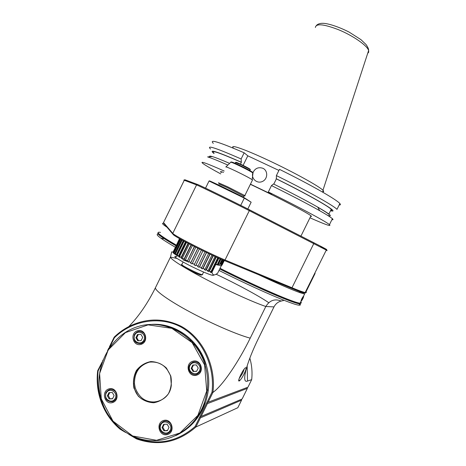 <?xml version="1.0" encoding="UTF-8"?>
<svg xmlns="http://www.w3.org/2000/svg" width="466" height="466" viewBox="0 0 466 466"><rect width="100%" height="100%" fill="white"/><g stroke="black" fill="none" stroke-linecap="round" stroke-linejoin="round"><path stroke-width="0.7" d="M173.078 252.188L171.674 251.856L170.492 257.075L155.446 287.714C147.664 303.354 138.769 316.327 128.762 326.631M281.33 301.112C274.847 298.473 269.68 300.267 265.824 306.494L250.219 338.153C238.516 362.041 222.41 385.895 212.956 392.389L211.995 392.209C215.141 366.264 202.285 338.642 180.814 326.934C159.197 315.43 131.692 320.736 114.403 337.728L109.656 347.409M212.956 392.267C216.113 366.113 203.17 338.275 181.233 326.322C165.378 318.581 149.388 317.981 133.27 324.54C126.169 327.499 119.809 331.705 114.187 337.151L109.463 346.721L109.463 347.683M109.347 347.852L108.788 348.096L107.541 350.642M102.712 360.591L102.91 360.078M102.299 361.738L97.709 370.674L98.093 370.959L101.617 363.777M97.709 370.674C96.52 380.442 97.4 390.03 100.347 399.438C104.215 411.379 110.832 421.322 120.193 429.256L120.298 428.697C103.336 413.435 95.932 394.189 98.093 370.959M120.298 428.697L120.7 428.936M134.144 436.869L136.596 438.314C157.968 445.706 177.453 441.797 195.056 426.588L211.995 392.209M205.931 364.68C198.33 342.924 184.023 329.812 163.013 325.338M185.317 429.71C194.421 422.942 200.997 414.018 205.052 402.95M114.187 337.151L114.403 337.728M128.773 434.318L136.585 438.931C158.277 446.457 178.053 442.479 195.901 427.002L200.397 417.868L199.844 416.866L201.102 416.447L207.411 403.638L206.863 402.624L208.116 402.216L212.956 392.389M208.116 402.216L247.959 387.194L251.687 379.627C252.473 372.328 251.856 365.158 249.834 358.127M283.41 300.617C279.151 301.053 276.012 303.145 273.985 306.902L259.113 337.069C246.118 363.189 241.027 383.978 247.522 381.06L251.687 379.627M244.19 373.773C242.308 377.46 240.712 379.819 239.407 380.844C236.571 382.854 242.891 369.241 245.483 367.761C246.677 367.359 246.246 369.363 244.19 373.773M300.989 303.168L299.755 303.844C294.256 303.768 257.477 287.959 219.702 269.004M176.09 245.879C162.133 237.776 156.162 233.449 158.184 232.895M158.516 233.384C157.793 234.427 163.659 238.575 176.125 245.815M219.725 268.958C262.265 290.312 301.438 306.634 300.395 303.203M220.057 268.288C257.832 287.237 294.599 303.075 300.081 303.18L301.374 302.714L300.768 301.793M160.496 232.406C154.508 231.258 159.821 235.516 176.433 245.186M162.937 223.278L162.611 223.395C162.226 223.762 163.671 225.026 166.945 227.175M258.787 274.794C278.225 283.87 291.972 289.829 300.017 292.677L304.688 294.04M303.675 296.096C303.529 297.524 302.725 299.23 301.257 301.211L301.053 301.205C301.234 299.626 302.067 297.931 303.552 296.131L303.547 296.137M303.139 296.545L301.118 300.553M163.671 223.004L164.661 224.49M280.212 283.648L299.725 291.675C303.937 293.149 305.842 293.481 305.434 292.665M174.727 328.85L174.424 329.054M120.193 429.256L125.57 432.431M136.585 438.931L136.596 438.314M200.397 417.868L241.563 400.148L237.835 407.709L195.901 427.002L195.056 426.588M241.452 399.269L241.563 400.148M201.102 416.447L242.145 398.972L247.376 388.37L207.411 403.638M247.248 387.456L247.376 388.37M194.165 344.421L194.916 344.112L194.136 344.386M193.92 344.118L194.695 343.844M195.161 344.409L194.409 344.718M192.516 342.487L193.18 342.12M192.86 341.764L192.143 342.073M191.526 340.378L190.85 340.693M191.351 340.203L190.676 340.518M202.477 355.867L201.83 356.607M202.43 355.768L201.772 356.49M208.092 390.164L207.254 389.99M198.638 350.706L199.32 350.182M244.207 369.078L242.646 373.202L239.14 378.625M175.548 435.716C189.691 429.169 199.623 418.206 205.343 402.84C209.636 390.188 209.904 377.443 206.135 364.604C198.947 339.982 175.455 322.921 151.974 324.342M204.999 364.843C196 334.687 163.578 317.463 136.363 327.097C109.015 336.301 92.734 369.503 101.116 398.884L101.396 399.857C108.112 422.546 128.599 439.619 151.293 440.638C173.975 441.71 196.157 426.215 204.195 403.271C208.512 390.555 208.78 377.745 204.999 364.843M204.615 364.96L192.091 342.592L171.867 328.344L148.089 324.872L125.441 332.619L108.205 349.943L99.602 373.487L101.268 398.82L112.988 421.118L132.659 435.984L156.553 440.318L179.899 433.007L197.881 415.381L206.729 391.009L204.615 364.96M196.798 375.124C188.503 377.891 184.338 363.952 192.633 361.301C200.898 358.488 205.145 372.48 196.798 375.124M167.556 434.504C159.337 437.149 155.26 423.046 163.484 420.524C171.68 417.827 175.839 431.976 167.556 434.504M112.65 402.542C104.693 405.193 100.854 391.463 108.811 388.924C116.739 386.215 120.659 400.003 112.65 402.542M141.262 344.292C133.247 347.065 129.315 333.487 137.336 330.831C145.334 328.006 149.336 341.636 141.262 344.292M170.801 376.039L166.426 368.064C161.912 363.917 156.692 361.756 150.78 361.575C144.984 362.734 140.184 365.711 136.392 370.505C133.626 376.05 132.81 381.922 133.934 388.12L138.21 396.083C142.66 400.277 147.862 402.502 153.797 402.758C159.657 401.657 164.515 398.686 168.372 393.846C171.173 388.23 171.983 382.295 170.801 376.039M196.792 374.303C191.887 376.161 186.936 369.899 189.534 365.169C192.493 361.121 195.848 360.742 199.599 364.045C202.046 368.519 201.108 371.938 196.792 374.303M189.977 365.589C186.814 371.862 196.384 377.186 199.46 370.831C202.617 364.523 193.023 359.245 189.977 365.589M196.326 364.919L192.813 365.064L191.194 368.35L193.093 371.489L196.611 371.35L198.231 368.058L196.326 364.919M193.093 371.489L196.681 371.216M191.194 368.35L191.893 368.198L193.786 371.332M193.448 365.041L191.893 368.198M167.585 433.613C162.721 435.401 157.84 429.017 160.432 424.299C163.374 420.274 166.7 419.959 170.41 423.344C172.816 427.881 171.872 431.306 167.585 433.613M160.84 424.788C157.683 431.05 167.143 436.572 170.212 430.229C173.369 423.932 163.881 418.462 160.84 424.788M167.131 424.223L163.648 424.316L162.034 427.59L163.904 430.782L167.393 430.7L169.007 427.421L167.131 424.223M163.904 430.782L167.544 430.392M162.034 427.59L162.809 427.275L164.673 430.462M164.277 424.299L162.809 427.275M112.737 401.704C106.831 401.902 104.547 398.89 105.893 392.669C108.759 388.714 111.968 388.37 115.527 391.644C117.822 396.059 116.89 399.414 112.737 401.704M106.225 393.112C103.137 399.257 112.236 404.564 115.242 398.343C118.323 392.162 109.207 386.908 106.225 393.112M112.306 392.506L108.945 392.622L107.366 395.838L109.149 398.943L112.516 398.826L114.094 395.611L112.306 392.506M109.149 398.943L112.615 398.622M107.366 395.838L108.275 395.617L110.052 398.71M109.76 392.593L108.275 395.617M141.32 343.518C135.361 343.815 133.049 340.862 134.377 334.658C137.26 330.679 140.499 330.283 144.099 333.475C146.429 337.827 145.503 341.17 141.32 343.518M134.75 335.037C131.657 341.194 140.849 346.308 143.866 340.075C146.953 333.889 137.732 328.815 134.75 335.037M140.883 334.332L137.487 334.501L135.903 337.722L137.715 340.774L141.111 340.605L142.701 337.384L140.883 334.332M137.715 340.774L141.128 340.576M135.903 337.722L136.742 337.664L138.542 340.704M138.309 334.46L136.742 337.664M170.614 376.109C166.479 365.594 159.151 360.958 148.637 362.216C138.536 365.414 133.515 372.654 133.573 383.92L134.33 387.997C139.066 408.222 169.572 405.997 171.325 384.986L170.614 376.109M149.97 361.977C139.55 364.948 134.389 372.194 134.476 383.716L135.227 387.782C139.485 398.873 147.169 403.457 158.265 401.529M194.345 246.52L187.245 261.42L194.52 246.607M187.344 260.774L185.439 259.778L192.435 245.541M185.439 259.778L185.433 260.471L184.07 259.743L184.076 259.049L182.34 258.1L182.416 258.84L181.192 258.158L181.117 257.424L179.585 256.55L179.73 257.325L178.676 256.714L178.53 255.939L177.249 255.17L177.453 255.98L176.597 255.444L176.387 254.634L175.379 253.982L175.635 254.82L174.738 253.545L174.028 253.026L174.313 253.883L173.9 253.551L173.224 252.322L173.346 252.968L173.043 252.089L176.742 244.557M187.245 261.42L188.707 262.177L188.806 261.531L190.821 262.556L190.629 263.15L197.922 248.314M176.853 256.597C172.006 255.485 175.962 258.292 188.707 265.032C200.473 271.061 213.113 276.268 213.341 275.237L214.494 274.847M190.629 263.15L192.155 263.919L192.347 263.319L194.415 264.339L194.13 264.892L195.679 265.643L195.97 265.096L198.044 266.086L197.654 266.593L199.186 267.309L199.576 266.808L201.592 267.746L201.114 268.206L202.582 268.876L203.065 268.416L204.982 269.272L204.405 269.686L205.78 270.292L206.351 269.872L208.11 270.624L207.457 271.008L208.692 271.521L209.345 271.142L210.9 271.771L210.178 272.121L211.249 272.54L211.983 272.185C212.461 274.748 213.719 275.493 215.758 274.416L217.616 273.251L221.274 265.806L215.741 264.554L221.1 264.164M179.631 238.691L176.748 244.557L179.486 238.609M304.385 292.858L305.539 292.636M163.869 221.851L163.519 222.567L163.857 223.546L173.166 234.48C174.109 236.559 208.471 254.11 224.088 260.447L291.104 288.151C297.879 290.941 302.277 292.52 304.31 292.887L305.166 292.531L326.293 250.067L249.304 210.661C233.938 202.803 198.295 185.41 196.565 184.915L183.86 180.103L184.81 179.783M304.543 292.928L305.632 292.613L315.109 273.408L314.835 273.28M315.109 273.408L314.818 273.315M321.01 247.184C328.804 250.76 328.711 250.458 320.742 246.269L249.1 209.613C234.124 201.929 199.425 185.002 197.689 184.53L185.276 179.905L184.291 180.237L163.519 222.567L172.781 233.361C173.731 235.452 209.024 253.475 225.037 259.993L291.996 287.761C298.689 290.528 303.075 292.118 305.166 292.531M305.632 292.613L306.494 292.258M326.177 250.3C327.441 250.825 327.482 250.749 326.293 250.067M185.276 179.905L184.839 179.771M247.83 208.966L251.157 202.209L244.184 197.666L244.306 198.102L209.048 181.006L205.547 188.136M251.157 202.209L244.306 198.102L240.724 205.378M244.184 197.666C232.959 191.864 213.83 182.596 209.519 180.86L209.048 181.006M243.648 196.139L227.682 187.792L218.775 183.872M218.408 182.765L227.845 186.901L244.825 195.598L245.087 195.848L244.003 196.221M225.818 167.014C225.556 166.467 228.835 167.801 235.65 171.016C243.572 174.837 249.077 177.727 252.164 179.678L252.386 180.22M249.863 169.397C250.527 169.583 250.37 169.362 249.38 168.739C246.398 166.828 236.192 161.952 235.878 162.285L235.429 162.436L240.951 164.69L249.496 169.158L250.184 169.892M220.948 264.467L221.81 264.164L223.715 260.29M221.81 264.164L222.154 264.379L224.088 260.447L225.037 259.993L249.304 210.661L249.1 209.613M221.513 264.595L222.154 264.379M221.367 264.892L222.235 264.601L220.989 265.568L221.851 265.3L221.274 265.801M220.133 258.764L217.418 264.28M211.983 272.185L218.851 258.199M211.249 272.54L218.403 258.001M221.851 265.3L221.991 265.008M224.297 260.535L222.206 264.781M222.235 264.601L224.245 260.511M188.806 261.531L195.819 247.26M197.834 248.273L190.821 262.556M192.347 263.319L199.366 249.03M201.44 250.05L194.415 264.339M195.679 265.643L202.978 250.801M195.97 265.096L202.99 250.807M205.063 251.809L198.044 266.086M199.186 267.309L206.473 252.485M199.576 266.808L206.589 252.543M208.599 253.498L201.592 267.746M202.582 268.876L209.851 254.087M203.065 268.416L210.061 254.186M211.96 255.071L204.982 269.272M205.78 270.292L213.02 255.566M206.351 269.872L213.323 255.7M215.053 256.498L208.11 270.624M208.692 271.521L215.898 256.877M209.345 271.142L216.276 257.051M217.803 257.733L210.9 271.771M183.086 262.055L181.985 264.292C177.721 263.546 199.244 274.585 202.291 274.695L202.646 274.637L202.483 274.305M182.841 265.509C176.404 263.803 200.997 276.326 201.528 275.016L202.454 274.701M217.756 264.438L220.476 258.91M218.525 264.14L220.983 259.131M221.985 259.562L219.789 264.03M219.736 264.315L222.061 259.597M220.564 264.012L222.62 259.83M223.313 260.127L221.373 264.065M184.07 259.743L191.328 244.976M191.06 244.836L184.076 259.049M182.34 258.1L189.301 243.928M181.192 258.158L188.41 243.462M188.066 243.281L181.117 257.424M179.585 256.55L186.511 242.46M178.676 256.714L185.852 242.11M185.433 241.883L178.53 255.939M177.249 255.17L184.117 241.178M176.597 255.444L183.709 240.957M183.237 240.695L176.387 254.634M175.379 253.982L182.189 240.124M174.989 254.384L182.031 240.037M181.513 239.751L174.738 253.545M174.028 253.026L180.756 239.326M173.9 253.551L174.08 253.184M180.307 239.075L173.62 252.694M173.224 252.322L179.853 238.819M322.688 191.742C323.771 191.806 323.963 191.427 323.247 190.6L322.944 190.279C319.391 186.377 292.741 171.674 267.927 160.123C244.796 149.271 229.651 144.041 233.233 147.734M339.161 204.97C340.541 205.069 340.774 204.597 339.86 203.555C336.802 199.681 310.572 184.67 279.454 169.356L276.385 175.595C307.502 190.909 333.819 205.722 336.988 209.374L339.86 203.555M278.924 170.445L247.801 155.83L244.161 152.801C219.072 141.961 208.791 138.816 213.317 143.365M250.446 184.175L271.562 194.287L268.334 191.963L271.474 185.585L273.53 183.977C291.803 193.04 306.529 200.741 317.701 207.09L319.699 210.708C307.537 203.846 291.46 195.47 271.474 185.585M273.798 184.111L276.373 178.874L276.385 175.595M247.801 155.83L243.106 165.378M252.84 172.903C250.912 178.56 257.022 184.064 262.405 181.472C267.886 179.113 268.183 170.638 262.882 168.29C258.304 166.811 254.966 168.325 252.863 172.834M244.161 152.801L241.132 158.964L241.359 162.319L240.473 164.119M220.721 173.894C211.931 169.146 206.123 165.774 203.304 163.776C198.848 160.45 205.803 162.867 224.175 171.028M268.334 191.963C299.44 207.271 326.008 221.566 329.456 224.641C331.769 226.872 325.274 224.589 309.966 217.791M310.647 216.41C311.649 216.655 311.748 216.451 310.944 215.799C307.997 213.148 280.41 198.656 254.931 186.482L250.376 184.315M223.499 172.403C220.406 171.284 219.696 171.342 221.367 172.577M331.903 219.678C333.213 219.923 333.376 219.591 332.392 218.694C330.831 217.29 326.602 214.628 319.699 210.708M327.586 215.35C333.359 216.987 330.062 214.238 317.701 207.09M317.795 207.254C323.719 210.667 327.377 213.014 328.769 214.302L331.215 209.339C328.18 206.024 304.56 192.79 276.373 178.874M330.668 210.451C331.943 210.62 332.124 210.253 331.215 209.339M276.14 178.676C315.22 197.939 341.427 213.748 330.54 210.714M210.556 148.998C205.925 144.664 216.113 147.984 241.132 158.964M213.981 153.53C207.865 148.619 216.9 151.479 241.079 162.098M241.359 162.319C218.973 152.469 209.881 149.47 214.086 153.32M210.62 156.698L211.459 156.64M229.587 163.38C221.333 159.797 215.577 157.531 212.327 156.582C209.997 155.906 209.147 155.964 209.782 156.757M227.857 165.051C218.03 160.723 211.29 158.003 207.626 156.902L212.327 156.582M250.219 338.153C237.753 334.897 212.409 323.981 190.74 312.389C169.036 300.797 154.782 290.615 155.446 287.714M273.985 306.902L265.824 306.494C253.743 302.451 228.59 291.104 206.787 279.763C184.95 268.416 170.265 259.096 170.492 257.075L177.016 258.484M180.814 326.934L181.233 326.322M182.748 259.719L188.73 262.038M216.142 274.212C236.955 284.103 258.851 295.893 268.742 302.679M163.356 238.743L160.782 238.138M158.277 234.148C154.514 234.025 160.222 238.4 175.408 247.277M218.997 270.437C256.766 289.398 293.568 305.16 299.102 305.166C300.506 305.277 300.786 304.84 299.935 303.855M247.522 381.06L247.143 365.804M190.477 340.314L191.136 339.988M204.259 403.247L204.656 403.241M191.316 340.168L190.641 340.477L191.305 340.157M191.142 339.994L190.466 340.308L191.136 339.994M193.029 341.951L192.312 342.254M313.583 242.57L313.804 243.537L291.996 287.761L291.104 288.151M197.689 184.53L196.565 184.915L172.781 233.361L173.166 234.48M225.981 166.863L230.676 162.325C230.484 161.824 233.198 162.884 238.819 165.512C245.599 168.762 250.324 171.267 252.991 173.008L252.939 173.463M231.684 162.022L239.268 165.156C246.904 168.744 254.978 173.265 252.747 172.688M367.68 53.386L368.711 52.221L368.623 50.509C367.33 45.621 352.902 35.556 338.456 29.69C323.724 24.046 316.03 23.306 315.365 27.482M133.27 324.54L130.037 325.99M299.755 303.844L299.102 305.166M300.081 303.18L301.053 301.205M303.558 296.131L304.601 294.023M301.077 300.727L301.257 301.211M163.589 223.057L162.611 223.395M299.725 291.675L300.017 292.677M190.646 340.483L191.31 340.163M238.918 379.376L239.407 380.844M205.343 402.84L204.195 403.271M134.476 383.716L133.573 383.92M243.159 197.135L243.718 195.994M244.825 195.598L252.525 179.94M230.74 162.162C230.967 161.556 233.781 162.547 239.192 165.145L250.423 170.97L252.991 173.008L252.164 179.678M235.551 162.651L235.214 163.339M250.277 169.7L249.823 170.614M249.38 168.739L249.496 169.158M320.742 246.269L321.033 247.254M223.756 260.308L221.851 264.181M203.59 272.062L202.291 274.695M322.944 190.279L368.623 50.509C368.781 49.256 367.942 47.287 366.107 44.596L360.929 39.633L349.215 32.16C340.559 27.663 330.819 24.244 325.018 23.469C321.068 22.974 318.196 23.644 316.402 25.473M323.247 190.6L322.524 192.068M332.392 218.694L329.456 224.641M330.808 210.166L331.775 210.09M310.944 215.799L300.937 236.111"/></g></svg>
